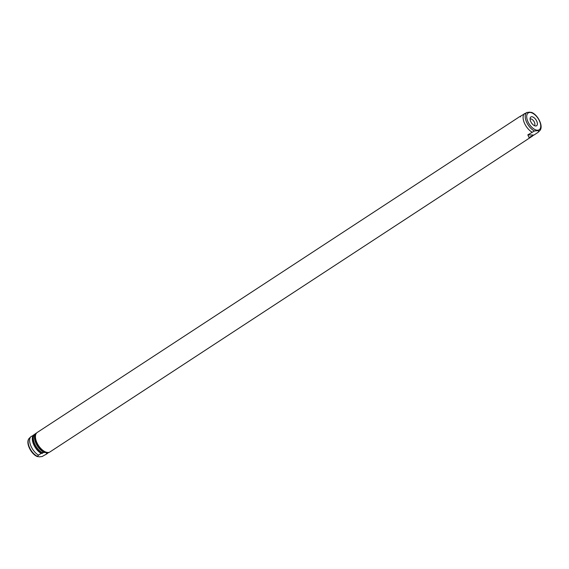 <?xml version="1.0" encoding="UTF-8"?>
<svg xmlns="http://www.w3.org/2000/svg" width="569" height="569" viewBox="0 0 569 569"><rect width="100%" height="100%" fill="white"/><g stroke="black" fill="none" stroke-linecap="round" stroke-linejoin="round"><path stroke-width="0.85" d="M533.907 135.073L529.014 137.485L527.84 134.846L533.907 135.073L538.061 132.357A11.636 6.06 -123.2 0 0 538.11 132.307A11.636 6.06 -123.2 0 0 538.196 132.221M532.584 136.005L49.951 451.935A11.636 6.06 -123.2 0 1 47.796 452.483A11.636 6.06 -123.2 0 1 37.469 443.756A11.636 6.06 -123.2 0 1 37.213 432.468L519.846 116.538M527.84 134.846L534.469 130.97L537.463 130.65L539.192 131.147L538.061 132.357M531.602 112.648L529.874 112.143L526.88 112.463L520.251 116.339L520.578 116.922M531.994 132.129A11.636 6.06 -123.2 0 1 524.269 122.726A11.636 6.06 -123.2 0 1 524.405 113.622M42.682 452.426L48.749 452.661L47.376 452.924L46.338 453.6L47.255 453.635L42.12 456.537L39.126 456.857L37.398 456.352L38.528 455.15L41.181 453.408L42.099 453.443L43.137 452.76L42.22 452.725L42.682 452.426L45.122 452.355A11.053 5.761 -123.2 0 1 36.644 444.083A11.053 5.761 -123.2 0 1 35.847 434.225M45.122 452.355L47.071 452.312M531.83 116.73A5.235 2.724 -123.2 0 1 536.859 121.474A5.235 2.724 -123.2 0 1 535.621 125.984A5.235 2.724 -123.2 0 1 535.607 125.984A5.235 2.724 -123.2 0 1 531.446 122.854A5.235 2.724 -123.2 0 1 530.237 117.783A5.235 2.724 -123.2 0 1 531.83 116.73M36.409 433.222L34.631 434.225A11.636 6.06 -123.2 0 0 34.496 443.329A11.636 6.06 -123.2 0 0 42.22 452.725M43.927 452.312A11.636 6.06 -123.2 0 1 35.619 442.597A11.636 6.06 -123.2 0 1 36.096 433.208M48.294 452.476L48.749 452.661M530.066 119.035A3.955 2.063 -123.2 0 1 530.706 118.9A3.955 2.063 -123.2 0 1 534.177 121.78A3.955 2.063 -123.2 0 1 534.391 125.642M34.076 434.922L30.939 436.643A11.636 6.06 -123.2 0 0 30.89 436.693A11.636 6.06 -123.2 0 0 30.826 445.804A11.636 6.06 -123.2 0 0 38.528 455.15M29.346 438.23C25.015 442.213 31.06 454.368 37.554 456.658L37.398 456.352A11.188 5.825 -123.2 0 1 29.481 447.447A11.188 5.825 -123.2 0 1 29.346 438.23L30.89 436.693M47.817 452.938A11.636 6.06 -123.2 0 1 47.255 453.635M42.099 453.443A11.053 5.761 -123.2 0 1 34.176 444.858A11.053 5.761 -123.2 0 1 33.749 435.57M41.181 453.408A11.636 6.06 -123.2 0 1 33.457 444.005A11.636 6.06 -123.2 0 1 33.592 434.901M538.11 132.307L539.654 130.77A11.188 5.825 -123.2 0 1 539.192 131.147M530.088 112.484A10.043 5.235 -123.2 0 1 539.739 121.588A10.043 5.235 -123.2 0 1 537.364 130.23A10.043 5.235 -123.2 0 1 527.712 121.133A10.043 5.235 -123.2 0 1 530.088 112.484M534.469 130.97A11.188 5.825 -123.2 0 1 526.339 121.553A11.188 5.825 -123.2 0 1 526.88 112.463M539.654 130.77C543.985 126.787 537.94 114.632 531.446 112.342M47.383 452.924L46.48 453.514"/></g></svg>
